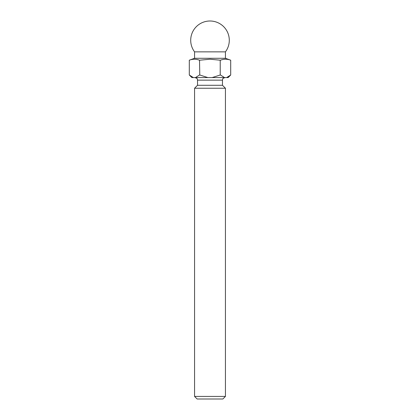 <?xml version="1.0" encoding="UTF-8"?>
<svg xmlns="http://www.w3.org/2000/svg" width="420" height="420" viewBox="0 0 420 420"><rect width="100%" height="100%" fill="white"/><g stroke="black" fill="none" stroke-linecap="round" stroke-linejoin="round"><path stroke-width="0.63" d="M222.857 399L197.143 399L194.57 396.428L225.43 396.428L222.857 399M194.57 51.86A19.283 19.283 0 0 1 210 21A19.283 19.283 0 0 1 225.43 51.86L194.57 51.86L194.57 58.285L189.299 60.202C192.707 58.905 196.114 58.905 199.521 60.202L199.778 75.002L199.521 60.202M225.43 51.86L225.43 58.285L194.57 58.285M194.959 77.574C198.471 78.792 197.038 79.38 197.526 80.141L222.474 80.141L222.474 85.286L197.526 85.286L194.57 88.242L194.57 396.428M222.474 85.286L225.43 88.242L194.57 88.242M199.778 60.202L210 59.22L220.222 60.202L220.222 75.002L220.222 60.202M220.479 60.202C223.886 58.905 227.293 58.905 230.701 60.202L230.701 75.002L226.664 77.574L191.872 77.574L189.299 75.002L189.299 60.202L189.299 75.002L193.337 77.574M225.43 58.285L230.701 60.202L230.701 75.002L228.128 77.574L226.664 77.574L227.335 77.364M227.782 77.175L228.727 76.639M199.521 75.002L195.489 77.574M207.842 77.574L199.778 75.002M220.222 75.002L212.158 77.574M224.511 77.574L220.479 75.002M225.43 88.242L225.43 396.428M197.526 80.141L197.526 85.286M222.474 80.141C222.962 79.38 221.529 78.792 225.041 77.574"/></g></svg>
